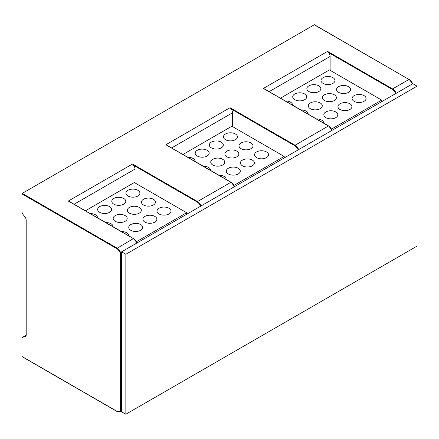 <?xml version="1.0" encoding="UTF-8"?>
<svg xmlns="http://www.w3.org/2000/svg" width="439" height="439" viewBox="0 0 439 439"><rect width="100%" height="100%" fill="white"/><g stroke="black" fill="none" stroke-linecap="round" stroke-linejoin="round"><path stroke-width="0.66" d="M109.591 212.328A6.997 4.039 0 0 0 111.643 209.469A6.997 4.039 0 0 0 107.325 205.737A6.997 4.039 0 0 0 99.697 206.615A6.997 4.039 0 0 0 97.65 209.469A6.997 4.039 0 0 0 101.969 213.2A6.997 4.039 0 0 0 109.591 212.328M186.635 214.287L186.635 212.734L134.329 182.536L85.396 210.791M186.635 212.734L136.485 241.686M168.966 213.958A6.997 4.039 0 0 0 171.012 211.104A6.997 4.039 0 0 0 166.694 207.373A6.997 4.039 0 0 0 159.066 208.245A6.997 4.039 0 0 0 157.019 211.104A6.997 4.039 0 0 0 161.338 214.836A6.997 4.039 0 0 0 168.966 213.958M123.727 204.168A6.997 4.039 0 0 0 125.779 201.309A6.997 4.039 0 0 0 121.46 197.577A6.997 4.039 0 0 0 113.833 198.455A6.997 4.039 0 0 0 111.786 201.309A6.997 4.039 0 0 0 116.105 205.04A6.997 4.039 0 0 0 123.727 204.168M154.83 222.123A6.997 4.039 0 0 0 156.877 219.264A6.997 4.039 0 0 0 152.558 215.533A6.997 4.039 0 0 0 144.93 216.405A6.997 4.039 0 0 0 142.884 219.264A6.997 4.039 0 0 0 147.202 222.996A6.997 4.039 0 0 0 154.83 222.123M140.694 230.283A6.997 4.039 0 0 0 142.741 227.424A6.997 4.039 0 0 0 138.422 223.692A6.997 4.039 0 0 0 130.795 224.57A6.997 4.039 0 0 0 128.748 227.424A6.997 4.039 0 0 0 133.066 231.155A6.997 4.039 0 0 0 140.694 230.283M97.502 217.777A6.997 4.039 0 0 0 97.507 217.634A6.997 4.039 0 0 0 90.253 213.595M128.6 235.732A6.997 4.039 0 0 0 128.605 235.589A6.997 4.039 0 0 0 121.356 231.551M153.414 204.98A6.997 4.039 0 0 0 155.466 202.127A6.997 4.039 0 0 0 151.142 198.395A6.997 4.039 0 0 0 143.52 199.268A6.997 4.039 0 0 0 141.468 202.127A6.997 4.039 0 0 0 145.792 205.858A6.997 4.039 0 0 0 153.414 204.98M139.278 213.145A6.997 4.039 0 0 0 141.325 210.286A6.997 4.039 0 0 0 137.006 206.555A6.997 4.039 0 0 0 129.384 207.427A6.997 4.039 0 0 0 127.332 210.286A6.997 4.039 0 0 0 131.651 214.018A6.997 4.039 0 0 0 139.278 213.145M125.142 221.305A6.997 4.039 0 0 0 127.189 218.446A6.997 4.039 0 0 0 122.871 214.715A6.997 4.039 0 0 0 115.248 215.593A6.997 4.039 0 0 0 113.196 218.446A6.997 4.039 0 0 0 117.515 222.178A6.997 4.039 0 0 0 125.142 221.305M113.053 226.754A6.997 4.039 0 0 0 113.053 226.612A6.997 4.039 0 0 0 105.804 222.573M137.862 196.003A6.997 4.039 0 0 0 139.915 193.149A6.997 4.039 0 0 0 135.596 189.418A6.997 4.039 0 0 0 127.968 190.29A6.997 4.039 0 0 0 125.922 193.149A6.997 4.039 0 0 0 130.24 196.881A6.997 4.039 0 0 0 137.862 196.003M135.036 182.948L135.036 169.07A4 2.31 -120 0 0 133.445 165.212L132.496 164.01L197.517 201.556L230.881 182.295L231.161 182.454A5.597 3.232 -120 0 1 234.552 186.619M69.828 201.94L68.314 201.062L132.496 164.01M314.565 24.941L314.28 24.782L22.235 193.39L116.944 248.073A5.998 3.463 60 0 1 121.186 255.421L121.186 408.852L121.608 408.61L121.608 411.793L125.85 414.24L417.05 246.114L417.05 86.154L125.85 254.274L125.85 414.24M417.05 86.154L412.808 83.706L121.608 251.827L121.608 255.174L120.621 255.421A5.597 3.232 60 0 0 116.659 248.562L21.95 193.884L22.235 193.39M232.577 126.635L232.577 112.757A4 2.31 -120 0 0 230.98 108.899L230.031 107.698L295.057 145.243L328.416 125.982L328.701 126.141A5.597 3.232 -120 0 1 332.087 130.306M284.17 157.974L284.17 156.421L231.869 126.223L182.937 154.479M381.71 101.661L381.71 100.108L329.409 69.911L280.472 98.166M330.112 70.322L330.112 56.444A4 2.31 -120 0 0 328.52 52.587L327.571 51.385L392.592 88.925L408.994 79.459L314.28 24.782M381.71 100.108L331.56 129.061M364.041 101.332A6.997 4.039 0 0 0 366.088 98.479A6.997 4.039 0 0 0 361.769 94.747A6.997 4.039 0 0 0 354.147 95.62A6.997 4.039 0 0 0 352.094 98.479A6.997 4.039 0 0 0 356.413 102.21A6.997 4.039 0 0 0 364.041 101.332M318.807 91.537A6.997 4.039 0 0 0 320.854 88.683A6.997 4.039 0 0 0 316.535 84.952A6.997 4.039 0 0 0 308.908 85.825A6.997 4.039 0 0 0 306.861 88.683A6.997 4.039 0 0 0 311.18 92.415A6.997 4.039 0 0 0 318.807 91.537M349.905 109.492A6.997 4.039 0 0 0 351.952 106.639A6.997 4.039 0 0 0 347.633 102.907A6.997 4.039 0 0 0 340.011 103.78A6.997 4.039 0 0 0 337.959 106.639A6.997 4.039 0 0 0 342.277 110.37A6.997 4.039 0 0 0 349.905 109.492M304.671 99.702A6.997 4.039 0 0 0 306.718 96.843A6.997 4.039 0 0 0 302.4 93.112A6.997 4.039 0 0 0 294.772 93.99A6.997 4.039 0 0 0 292.725 96.843A6.997 4.039 0 0 0 297.044 100.575A6.997 4.039 0 0 0 304.671 99.702M335.769 117.657A6.997 4.039 0 0 0 337.816 114.798A6.997 4.039 0 0 0 333.497 111.067A6.997 4.039 0 0 0 325.875 111.945A6.997 4.039 0 0 0 323.823 114.798A6.997 4.039 0 0 0 328.142 118.53A6.997 4.039 0 0 0 335.769 117.657M292.577 105.151A6.997 4.039 0 0 0 292.583 105.003A6.997 4.039 0 0 0 285.328 100.97M323.675 123.107A6.997 4.039 0 0 0 323.68 122.958A6.997 4.039 0 0 0 316.431 118.925M348.489 92.355A6.997 4.039 0 0 0 350.541 89.501A6.997 4.039 0 0 0 346.223 85.77A6.997 4.039 0 0 0 338.595 86.642A6.997 4.039 0 0 0 336.548 89.501A6.997 4.039 0 0 0 340.867 93.233A6.997 4.039 0 0 0 348.489 92.355M334.353 100.515A6.997 4.039 0 0 0 336.406 97.661A6.997 4.039 0 0 0 332.087 93.93A6.997 4.039 0 0 0 324.459 94.802A6.997 4.039 0 0 0 322.413 97.661A6.997 4.039 0 0 0 326.731 101.393A6.997 4.039 0 0 0 334.353 100.515M320.218 108.68A6.997 4.039 0 0 0 322.27 105.821A6.997 4.039 0 0 0 317.951 102.089A6.997 4.039 0 0 0 310.324 102.967A6.997 4.039 0 0 0 308.277 105.821A6.997 4.039 0 0 0 312.595 109.552A6.997 4.039 0 0 0 320.218 108.68M308.129 114.129A6.997 4.039 0 0 0 308.134 113.981A6.997 4.039 0 0 0 300.88 109.948M332.943 83.377A6.997 4.039 0 0 0 334.99 80.524A6.997 4.039 0 0 0 330.671 76.792A6.997 4.039 0 0 0 323.044 77.665A6.997 4.039 0 0 0 320.997 80.524A6.997 4.039 0 0 0 325.315 84.255A6.997 4.039 0 0 0 332.943 83.377M264.909 89.315L263.395 88.437L327.571 51.385M121.608 251.827L125.85 254.274M121.608 408.61L121.608 255.174M26.164 335.363L23.174 337.086A3.463 1.997 60 0 0 22.669 337.245A3.463 1.997 60 0 0 21.95 338.831L21.95 356.457L22.235 356.622M23.174 337.086L24.776 336.943A4 2.31 -120 0 0 25.363 336.762A4 2.31 -120 0 0 26.192 334.935L26.192 220.301A4 2.31 -120 0 0 24.776 216.663L23.174 214.666A3.463 1.997 60 0 1 21.95 211.51L21.95 193.884M284.17 156.421L234.025 185.373M266.5 157.645A6.997 4.039 0 0 0 268.553 154.791A6.997 4.039 0 0 0 264.234 151.06A6.997 4.039 0 0 0 256.606 151.932A6.997 4.039 0 0 0 254.56 154.791A6.997 4.039 0 0 0 258.878 158.523A6.997 4.039 0 0 0 266.5 157.645M221.267 147.855A6.997 4.039 0 0 0 223.314 144.996A6.997 4.039 0 0 0 218.995 141.265A6.997 4.039 0 0 0 211.373 142.137A6.997 4.039 0 0 0 209.321 144.996A6.997 4.039 0 0 0 213.639 148.728A6.997 4.039 0 0 0 221.267 147.855M252.365 165.805A6.997 4.039 0 0 0 254.417 162.951A6.997 4.039 0 0 0 250.098 159.22A6.997 4.039 0 0 0 242.471 160.092A6.997 4.039 0 0 0 240.424 162.951A6.997 4.039 0 0 0 244.742 166.683A6.997 4.039 0 0 0 252.365 165.805M207.131 156.015A6.997 4.039 0 0 0 209.178 153.156A6.997 4.039 0 0 0 204.859 149.425A6.997 4.039 0 0 0 197.237 150.303A6.997 4.039 0 0 0 195.185 153.156A6.997 4.039 0 0 0 199.504 156.888A6.997 4.039 0 0 0 207.131 156.015M238.229 173.97A6.997 4.039 0 0 0 240.281 171.111A6.997 4.039 0 0 0 235.962 167.38A6.997 4.039 0 0 0 228.335 168.258A6.997 4.039 0 0 0 226.288 171.111A6.997 4.039 0 0 0 230.607 174.843A6.997 4.039 0 0 0 238.229 173.97M195.042 161.464A6.997 4.039 0 0 0 195.042 161.316A6.997 4.039 0 0 0 187.793 157.283M226.14 179.419A6.997 4.039 0 0 0 226.145 179.271A6.997 4.039 0 0 0 218.891 175.238M250.954 148.667A6.997 4.039 0 0 0 253.001 145.814A6.997 4.039 0 0 0 248.683 142.082A6.997 4.039 0 0 0 241.055 142.955A6.997 4.039 0 0 0 239.008 145.814A6.997 4.039 0 0 0 243.327 149.545A6.997 4.039 0 0 0 250.954 148.667M236.819 156.833A6.997 4.039 0 0 0 238.865 153.974A6.997 4.039 0 0 0 234.547 150.242A6.997 4.039 0 0 0 226.919 151.115A6.997 4.039 0 0 0 224.872 153.974A6.997 4.039 0 0 0 229.191 157.705A6.997 4.039 0 0 0 236.819 156.833M222.683 164.993A6.997 4.039 0 0 0 224.73 162.134A6.997 4.039 0 0 0 220.411 158.402A6.997 4.039 0 0 0 212.783 159.28A6.997 4.039 0 0 0 210.736 162.134A6.997 4.039 0 0 0 215.055 165.865A6.997 4.039 0 0 0 222.683 164.993M210.588 170.442A6.997 4.039 0 0 0 210.594 170.294A6.997 4.039 0 0 0 203.339 166.26M235.403 139.69A6.997 4.039 0 0 0 237.45 136.836A6.997 4.039 0 0 0 233.131 133.105A6.997 4.039 0 0 0 225.509 133.977A6.997 4.039 0 0 0 223.456 136.836A6.997 4.039 0 0 0 227.775 140.568A6.997 4.039 0 0 0 235.403 139.69M167.369 145.627L165.854 144.749L230.031 107.698M135.036 169.07L74.087 204.261M137.012 242.932A5.597 3.232 -120 0 0 133.626 238.772L68.314 201.062M133.445 165.212L197.237 202.044A5.597 3.232 60 0 1 200.623 206.209M136.935 242.981A5.998 3.463 -120 0 0 133.341 238.607L116.659 248.562M234.475 186.668A5.998 3.463 -120 0 0 230.881 182.295L165.854 144.749M197.237 202.044L197.517 201.556A5.998 3.463 60 0 1 201.111 205.924M332.01 130.35A5.998 3.463 -120 0 0 328.416 125.982L263.395 88.437M298.163 149.897A5.597 3.232 60 0 0 294.772 145.732L295.057 145.243A5.998 3.463 60 0 1 298.652 149.611M294.772 145.732L230.98 108.899M328.52 52.587L392.312 89.419A5.597 3.232 60 0 1 395.698 93.584M330.112 56.444L269.162 91.636M392.312 89.419L392.592 88.925A5.998 3.463 60 0 1 396.187 93.298M120.621 255.421L120.621 408.852L121.186 408.852A5.998 3.463 60 0 1 119.94 411.601L121.608 410.635M116.944 411.305L21.95 356.457M24.776 336.943L25.813 336.345M412.665 83.789A5.597 3.232 -120 0 0 409.274 79.624L412.731 83.75M412.589 83.833A5.998 3.463 -120 0 0 408.994 79.459L314.483 24.76M120.621 408.852A5.597 3.232 60 0 1 116.659 411.14M232.577 112.757L171.627 147.948M69.197 201.435L133.544 238.586L137.078 242.893M166.732 145.122L231.079 182.273L234.618 186.58M332.158 130.268L328.619 125.96L264.273 88.81M119.94 411.601L116.741 411.321L22.032 356.644M22.669 337.245L26.181 335.215"/></g></svg>
